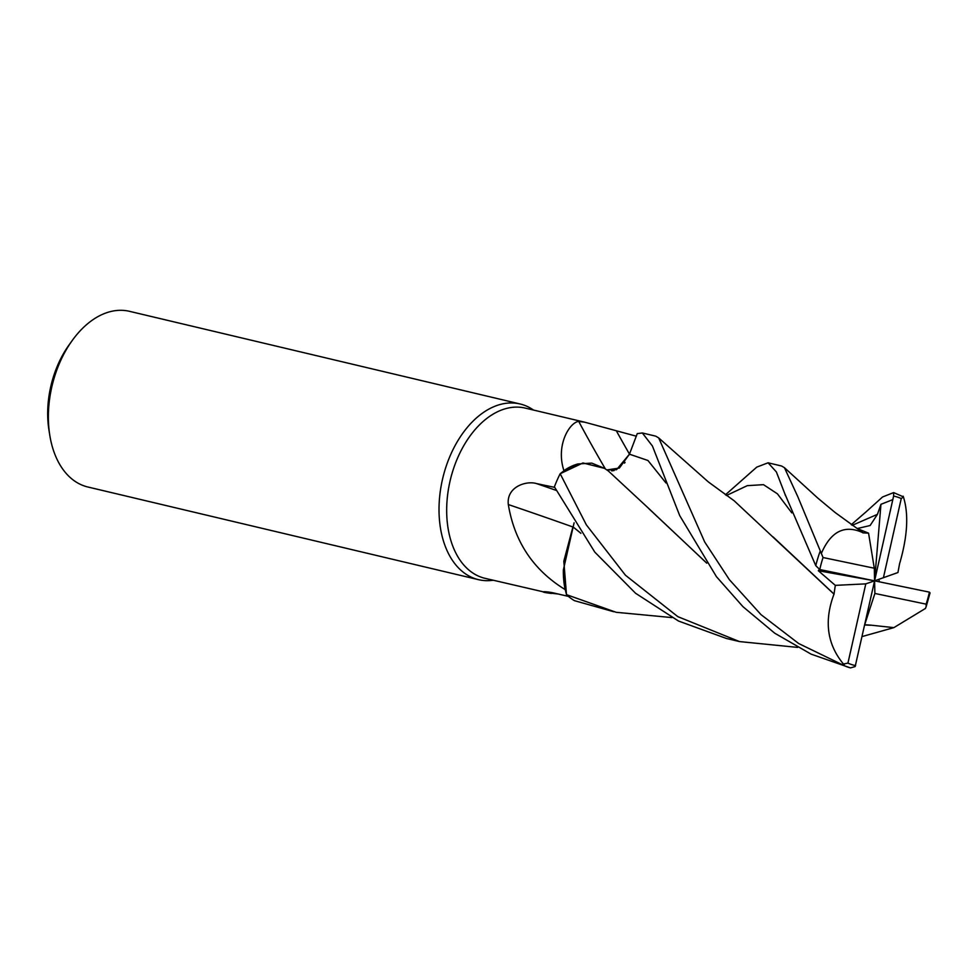 <?xml version="1.0" encoding="UTF-8"?>
<svg xmlns="http://www.w3.org/2000/svg" width="979" height="979" viewBox="0 0 979 979"><rect width="100%" height="100%" fill="white"/><g stroke="black" fill="none" stroke-linecap="round" stroke-linejoin="round"><path stroke-width="1.47" d="M665.989 482.99L647.963 460.497L629.448 454.17L619.352 468.072L606.796 469.944L616.562 469.687L629.448 454.17L637.268 433.599L629.179 454.868M625.043 462.394L624.48 463.14M605.401 468.99A1528.256 856.723 90.5 0 1 578.711 421.411L584.793 422.218L525.246 408.096A87.449 56.329 103.3 0 0 524.291 407.888A87.449 56.329 103.3 0 0 450.083 480.934A87.449 56.329 103.3 0 0 484.874 578.283L543.174 591.805M584.793 422.218L636.374 436.206M558.177 594.02L544.422 592.405M533.506 410.054A90.276 58.14 103.3 0 0 520.13 403.984A90.276 58.14 103.3 0 0 519.139 403.764A90.276 58.14 103.3 0 0 442.532 479.172A90.276 58.14 103.3 0 0 478.462 579.654A90.276 58.14 103.3 0 0 479.453 579.874A90.276 58.14 103.3 0 0 493.147 580.241M520.13 403.984L129.497 311.322A90.276 58.14 103.3 0 0 128.506 311.102A90.276 58.14 103.3 0 0 72.25 340.484A90.276 58.14 103.3 0 0 49.782 435.239A90.276 58.14 103.3 0 0 87.829 486.991L478.462 579.654M604.373 468.28L591.744 463.104L577.867 463.96A71.822 46.258 103.3 0 0 563.941 470.666C555.448 444.968 569.851 422.243 578.711 421.411M563.941 470.666A87.449 56.329 103.3 0 0 563.843 470.862L577.867 463.96M572.739 526.922A1528.256 467.558 18 0 0 508.321 504.552C506.241 486.979 526.041 480.432 536.492 483.565L554.652 487.371M574.086 522.823L563.341 569.998A71.822 46.258 103.3 0 0 565.152 589.578C533.457 570.145 514.513 541.803 508.321 504.552M565.152 589.578A87.449 56.329 103.3 0 0 565.25 589.701A87.449 56.329 103.3 0 0 565.262 589.701L563.341 569.998M604.508 468.366L582.958 462.969L560.245 473.665L563.843 470.862M552.707 592.809A1528.256 1361.74 -100.6 0 0 551.532 593.458C535.917 591.61 545.144 590.68 556.231 593.568L568.444 596.395M671.863 617.578L616.134 612.291L566.486 594.645L563.818 561.224L572.96 526.751L563.818 561.212L566.462 594.547L565.25 589.701M573.743 524.267L574.122 522.872M614.078 470.544L611.704 470.875M72.25 340.484L69.179 344.755A81.245 52.328 103.3 0 0 48.95 430.038L49.782 435.239M655.82 436.181L642.346 432.975L652.418 445.996L679.72 515.615L716.444 576.68L742.951 606.662L774.781 633.229L811.077 654.131L850.494 667.898L855.144 666.577L874.59 580.841L865.791 583.863L847.936 663.126L841.671 664.386L798.68 643.521L760.964 614.592L729.379 579.666L704.696 541.987L658.708 437.943L655.82 436.181M629.448 454.17L637.268 433.599L642.346 432.975M865.534 512.335L882.556 496.977L893.643 492.596L893.607 496.072L874.59 580.841L874.883 593.458L926.134 604.153L926.146 606.674L930.05 592.956L929.414 592.148L874.59 580.841L874.296 568.224L823.045 557.528L797.726 496.512L784.448 467.705L781.597 466.016L768.087 462.798L776.371 471.939L784.815 493.734L815.776 565.678L819.766 569.533L874.59 580.841L818.322 570.72L835.32 585.369L833.998 594.143C823.767 621.396 827.206 645.039 844.302 665.047M725.439 494.811L756.755 467.13L768.087 462.798M797.665 647.4L739.5 641.575L677.798 616.635L625.446 575.224L586.335 524.83L560.172 473.726L582.958 462.969L604.398 468.292L608.326 470.96L647.633 507.428M833.998 594.143L734.189 500.807L708.258 481.852L658.708 437.943M834.084 594.131L773.08 536.896M819.337 569.399L818.322 570.72M580.804 533.176L572.923 526.763M892.787 499.633L880.953 504.32L874.59 580.841L897.939 572.531L899.554 563.867C907.668 536.076 908.867 513.534 903.189 496.231M879.521 581.856L878.763 579.409M560.172 473.726A90.276 58.14 103.3 0 0 554.408 486.844L594.791 552.107L635.579 593.274L678.52 621.041L726.418 638.467L739.5 641.575M580.902 533.322L572.862 526.788M883.388 577.818L901.243 498.556L903.421 496.867L893.656 492.596M880.953 504.332L877.441 514.342L870.123 525.515L857.261 528.562L868.569 533.176L863.025 532.845M566.486 594.645A90.276 58.14 103.3 0 0 574.392 600.641L613.747 611.74M863.037 532.919L863.001 532.735C844.73 524.34 830.828 531.291 821.295 553.576M863.001 532.735L835.038 512.445L817.82 498.115L784.448 467.693M864.751 624.724L870.625 625.153L864.714 624.883M706.63 563.011L648.428 508.272M870.625 625.128L893.864 627.637L925.412 608.473L926.146 606.674M870.6 625.251L864.702 624.981M706.74 563.17L647.547 507.342M835.32 585.369L865.791 583.863M864.91 624.064L874.883 593.458M874.296 568.224L868.569 533.176M629.46 454.097A1521.158 852.746 90.5 0 1 616.697 431.433M556.06 490.344A1521.158 465.392 18 0 0 536.492 483.565M847.936 663.126A86.886 55.962 103.3 0 0 855.487 665.598A86.886 55.962 103.3 0 0 855.573 665.61M841.671 664.386A90.276 58.14 103.3 0 0 850.494 667.898M901.243 498.556A86.886 55.962 103.3 0 0 893.692 496.084A86.886 55.962 103.3 0 0 893.607 496.072M791.815 512.898L777.448 493.844L763.498 484.666L747.283 485.657L726.43 495.509M877.441 514.342L852.171 525.356M926.134 604.153A86.886 55.962 103.3 0 0 929.414 592.148M819.998 551.691A90.276 58.14 103.3 0 0 815.776 565.678M823.045 557.528A86.886 55.962 103.3 0 0 819.766 569.533M784.815 493.746L785.488 495.68M851.253 524.707L865.522 512.323M862.107 636.558L893.864 627.637"/></g></svg>
